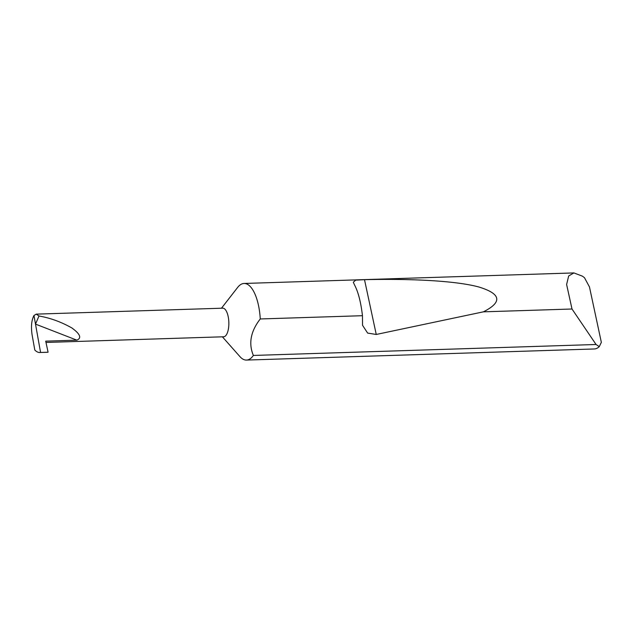 <?xml version="1.0" encoding="UTF-8"?>
<svg xmlns="http://www.w3.org/2000/svg" width="633" height="633" viewBox="0 0 633 633"><rect width="100%" height="100%" fill="white"/><g stroke="black" fill="none" stroke-linecap="round" stroke-linejoin="round"><path stroke-width="0.95" d="M45.987 342.453L223.663 336.772A14.306 5.634 -91.8 0 0 225.973 335.387A14.306 5.634 -91.8 0 0 228.608 319.238A14.306 5.634 -91.8 0 0 222.745 308.176L36.239 314.134L38.993 315.994C50.316 317.972 61.306 321.975 71.948 328.005C80.209 334.042 81.847 338.093 76.854 340.158L35.503 324.104L33.968 315.511L36.239 314.134M222.389 336.811L239.907 356.585A38.328 15.097 -91.8 0 0 246.49 360.074A38.328 15.097 -91.8 0 0 252.686 356.371A38.328 15.097 -91.8 0 0 253.374 355.445C248.365 343.505 250.66 331.344 260.258 318.961A38.328 15.097 -91.8 0 0 244.045 283.465A38.328 15.097 -91.8 0 0 237.85 287.168A38.328 15.097 -91.8 0 0 237.691 287.366A38.328 15.097 -91.8 0 0 237.541 287.564M596.064 344.494L572.003 309.007L566.614 284.486L568.679 275.956L573.902 272.926L582.415 276.162L584.504 277.745L589.465 286.931L601.35 342.35L599.269 346.639L596.064 344.494L253.374 355.445M362.464 315.701C360.881 302.178 358.238 291.932 354.543 284.953L353.309 282.223L355.714 280.142L364.505 279.675C411.529 278.536 456.741 280.846 479.181 287.097C501.13 293.886 502.523 302.131 483.375 311.84L376.247 334.461L367.631 333.085L362.535 325.275L362.464 315.701L260.258 318.961M572.003 309.007L483.375 311.84M246.49 360.074L594.34 348.965A38.328 15.097 -91.8 0 0 599.269 346.639M76.854 340.158L45.711 341.147L48.084 352.225L40.567 352.462L35.503 324.104L38.993 315.994M33.968 315.511C31.563 320.029 30.922 326.375 32.046 334.564L34.799 350.009C36.69 351.964 38.613 352.779 40.567 352.462L47.301 352.288A43.179 17.012 88.2 0 0 48.084 352.225M376.247 334.461L364.505 279.675M573.902 272.926L244.045 283.465M221.479 308.216L237.691 287.366"/></g></svg>
